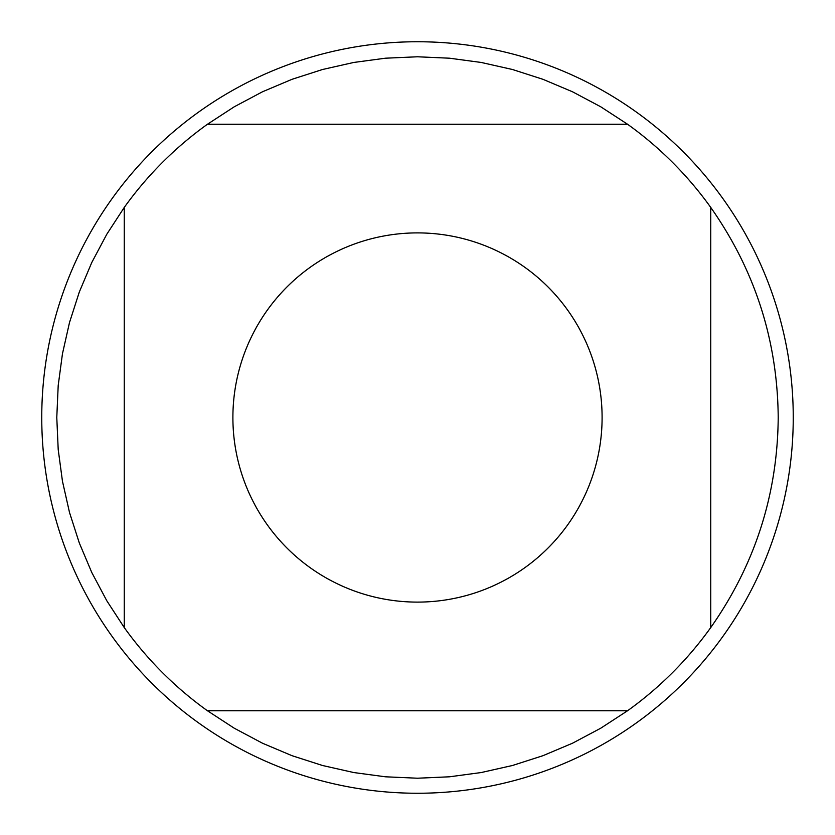<?xml version="1.0" encoding="UTF-8"?>
<svg xmlns="http://www.w3.org/2000/svg" width="835" height="835" viewBox="0 0 835 835"><rect width="100%" height="100%" fill="white"/><g stroke="black" fill="none" stroke-linecap="round" stroke-linejoin="round"><path stroke-width="1.25" d="M793.25 417.5A375.75 375.75 0 0 1 417.5 793.25A375.75 375.75 0 0 1 41.75 417.5A375.75 375.75 0 0 1 417.5 41.75A375.75 375.75 0 0 1 793.25 417.5M602.098 417.5A184.598 184.598 0 0 0 361.044 241.743A184.598 184.598 0 0 0 267.43 525.006A184.598 184.598 0 0 0 602.098 417.5M627.576 124.258L600.741 106.786L572.455 91.756L542.959 79.304L512.471 69.503L481.231 62.458L449.491 58.199L417.5 56.78L385.509 58.199L353.769 62.458L322.529 69.503L292.041 79.304L262.545 91.756L234.259 106.786L207.424 124.258A360.72 360.72 0 0 0 124.258 207.424L106.786 234.259L91.756 262.545L79.304 292.041L69.503 322.529L62.458 353.769L58.199 385.509L56.78 417.5L58.199 449.491L62.458 481.231L69.503 512.471L79.304 542.959L91.756 572.455L106.786 600.741L124.258 627.576A360.72 360.72 0 0 0 207.424 710.742L234.259 728.214L262.545 743.244L292.041 755.696L322.529 765.497L353.769 772.542L385.509 776.8L417.5 778.22L449.491 776.8L481.231 772.542L512.471 765.497L542.959 755.696L572.455 743.244L600.741 728.214L627.576 710.742A360.72 360.72 0 0 0 710.742 627.576L710.742 207.424A360.72 360.72 0 0 0 627.576 124.258L207.424 124.258M124.258 207.424L124.258 627.576M207.424 710.742L627.576 710.742M710.742 627.576C755.049 564.554 777.542 494.529 778.22 417.5C777.542 340.471 755.049 270.446 710.742 207.424"/></g></svg>

